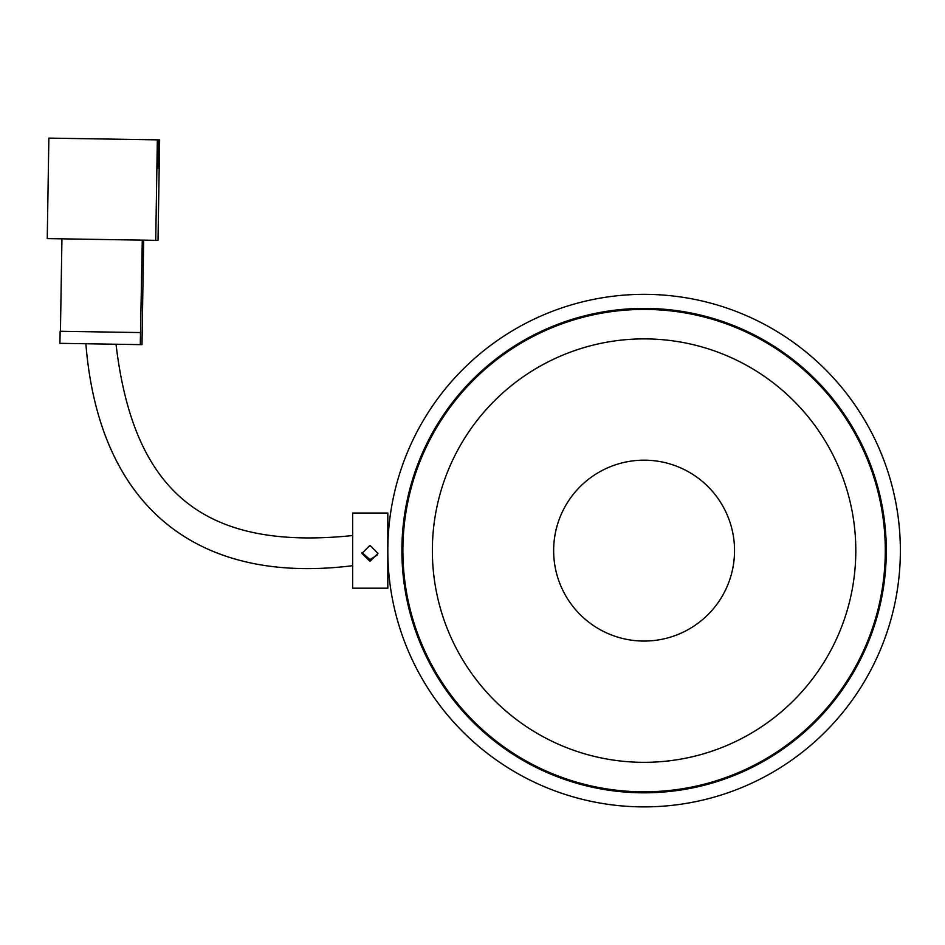 <?xml version="1.0" encoding="UTF-8"?>
<svg xmlns="http://www.w3.org/2000/svg" width="945" height="945" viewBox="0 0 945 945"><rect width="100%" height="100%" fill="white"/><g stroke="black" fill="none" stroke-linecap="round" stroke-linejoin="round"><path stroke-width="1.42" d="M644.088 806.888A256.272 256.272 0 0 1 387.816 550.616A256.272 256.272 0 0 1 644.088 294.344A256.272 256.272 0 0 1 900.361 550.616A256.272 256.272 0 0 1 644.088 806.888M644.088 308.413A242.203 242.203 0 0 1 886.292 550.616A242.203 242.203 0 0 1 644.088 792.82A242.203 242.203 0 0 1 401.885 550.616A242.203 242.203 0 0 1 644.088 308.413M855.804 550.616A211.715 211.715 0 0 0 644.088 338.889A211.715 211.715 0 0 0 432.361 550.616A211.715 211.715 0 0 0 644.088 762.332A211.715 211.715 0 0 0 855.804 550.616M734.537 550.616A90.448 90.448 0 0 0 644.088 460.168A90.448 90.448 0 0 0 553.64 550.616A90.448 90.448 0 0 0 644.088 641.064A90.448 90.448 0 0 0 734.537 550.616M402.889 550.616A241.199 241.199 0 0 0 644.088 791.816A241.199 241.199 0 0 0 885.288 550.616A241.199 241.199 0 0 0 644.088 309.417A241.199 241.199 0 0 0 402.889 550.616M352.639 535.543C205.726 550.722 133.706 494.235 116.022 344.24M352.639 565.689C194.493 585.463 98.729 504.205 85.877 343.756M142.282 240.124L140.285 344.63L141.986 344.653L143.664 240.148M158.016 240.384L159.634 139.895L48.868 138.112L47.25 238.601L158.016 240.384M157.378 167.997L158.701 168.021L157.378 167.997L157.827 139.872M155.724 240.349L157.342 139.86M158.701 168.021L159.15 139.884M140.285 344.63L59.925 343.33L60.126 331.282L140.474 332.569M61.933 238.837L60.445 331.282M369.979 545.336L378.012 553.416L369.979 561.365L361.935 553.416L369.979 545.336M361.982 552.577L369.979 559.582L377.291 555.034M402.889 545.773L402.877 572.516M352.639 513.04L352.639 588.192L387.816 588.192L387.816 513.04L352.639 513.04M388.82 573.284L387.816 574.371M387.816 526.861L388.82 527.936"/></g></svg>
